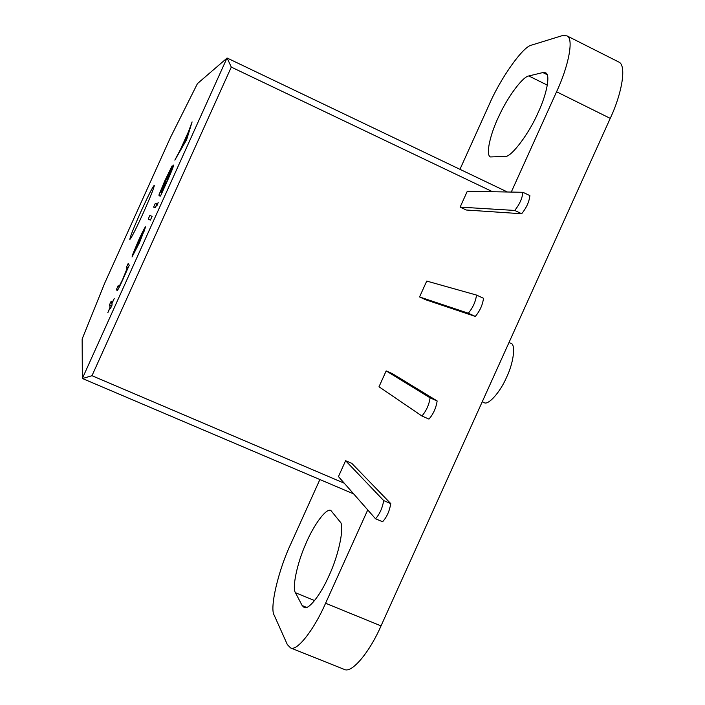 <?xml version="1.0" encoding="UTF-8"?>
<svg xmlns="http://www.w3.org/2000/svg" width="705" height="705" viewBox="0 0 705 705"><rect width="100%" height="100%" fill="white"/><g stroke="black" fill="none" stroke-linecap="round" stroke-linejoin="round"><path stroke-width="1.06" d="M143.291 212.954C150.588 196.58 154.254 187.363 154.28 185.309C152.729 186.772 148.244 195.602 140.833 211.808C133.571 228.103 129.905 237.321 129.843 239.453C131.359 238.07 135.845 229.24 143.291 212.954M538.285 112.245C529.111 133.791 510.693 157.929 505 156.431L490.477 156.951C485.296 155.179 490.354 133.562 499.096 115.761C507.776 96.735 522.89 76.484 528.821 75.964L542.868 72.562L545.608 72.818C550.684 74.422 546.683 94.417 538.285 112.245M328.874 575.967C321.066 594.024 308.737 610.213 304.181 607.472L302.172 605.577L295.457 592.746C291.94 587.935 297.14 563.216 305.662 544.128C313.231 525.815 326.08 507.741 330.839 510.446L340.03 521.753C344.904 525.058 338.973 554.853 328.874 575.967M509.019 342.471L510.825 343.291C515.901 344.146 513.707 362.502 506.657 377.113C500.365 392.042 488.072 405.807 484.071 402.564L482.246 401.753M430.112 397.84L437.144 400.951L392.35 373.65L386.164 370.9L430.112 397.84C428.993 404.934 426.261 410.98 421.907 415.994L378.999 386.772L386.164 370.9M460.127 207.12L467.292 191.249L522.934 192.289C522.246 198.422 519.514 204.476 514.738 210.442L460.127 207.12L466.243 210.011L521.682 213.747L514.738 210.442M459.96 169.323L489.067 104.878C500.356 78.458 523.251 45.931 531.817 45.041L562.334 35.62L566.943 35.858C574.117 38.29 568.503 66.385 556.571 91.765L511.275 192.068M618.135 61.688L618.699 61.978C626.833 64.904 622.127 93.219 610.23 118.369L381.026 625.89C370.046 651.402 351.962 673.601 344.384 669.459L343.793 669.221M367.737 509.918L325.587 603.251C314.465 628.948 297.14 651.684 290.575 647.921L287.34 644.599L274.271 615.377C269.292 608.336 278.554 569.64 290.901 543.714L319.876 479.55M419.563 296.946L426.728 281.075L476.518 295.069C475.619 301.678 472.888 307.732 468.323 313.223L419.563 296.946L425.714 299.766L475.311 316.43L468.323 313.223M383.705 500.594L390.781 503.617L351.83 463.388L345.609 460.717L383.705 500.594C382.366 508.173 379.634 514.227 375.509 518.757L338.444 476.58L345.609 460.717M148.253 219.026L149.883 215.404L152.077 216.409L150.385 220.136L148.253 219.026L150.447 220.013M156.448 205.895L158.176 202.511L156.783 206.054M144.005 230.359L138.638 240.749L132.452 255.069L138.277 241.048C142.445 231.919 144.913 227.142 145.688 226.719L139.564 242.467L132.011 256.99L144.005 230.359L144.578 230.606M114.228 298.523L111.848 303.802L112.121 304.904L110.438 308.631L110.174 307.503L107.794 312.782L110.095 307.16L109.539 304.78L111.17 301.158L111.76 303.467L114.228 298.523M353.681 493.923L82.344 378.47L82.15 339.008L104.763 283.031L170.425 137.563L197.435 83.622L227.125 58.03L231.293 67.107L91.985 375.703L344.296 483.233M126.565 267.063L128.195 263.45L129.253 265.239L122.432 280.431C119.083 287.719 117.294 291.112 117.039 290.619L116.537 289.279L118.167 285.666L118.942 286.82L122.608 279.524L126.944 268.799L126.565 267.063L128.116 267.759M167.578 180.418L160.493 196.043L159.03 195.805L159.057 194.677L164.776 180.877L172.135 165.842L165.693 180.392C169.87 171.236 172.487 166.133 173.527 165.085L173.571 165.093C173.615 166.23 171.615 171.341 167.578 180.418M153.619 207.138L155.25 203.525L156.915 203.965L155.241 207.658L153.619 207.138M192.095 121.894L186.649 139.669L174.84 160.123L180.26 149.909L188.588 131.465L192.095 121.894M82.432 378.567L91.985 375.703M110.826 307.785L110.174 307.503M110.941 307.53L110.095 307.16M111.742 305.741L109.539 304.78M117.806 289.834L116.537 289.279M144.005 230.87L133.783 253.518L139.317 242.494L144.005 230.87L144.41 231.046M160.758 195.452L159.057 194.677M160.625 192.183L161.956 192.791L160.714 192.192M161.269 192.254L167.2 180.727L171.888 168.751L165.834 180.568L161.269 192.254L162.044 192.597M172.417 168.988L171.87 168.742L172.417 168.988M156.792 204.23L155.25 203.525M189.09 131.694L188.588 131.465M190.817 126.072L190.315 125.843M181.441 147.874L185.909 140.163L188.024 133.28L181.441 147.874L181.846 148.059M188.535 133.518L188.024 133.28M521.682 213.747C526.485 207.799 529.217 201.753 529.878 195.611L522.934 192.289M475.311 316.43C479.902 310.958 482.634 304.912 483.507 298.286L476.518 295.069M437.144 400.951C436.051 408.054 433.319 414.099 428.948 419.096L421.907 415.994M390.781 503.617C389.477 511.196 386.745 517.241 382.586 521.753L375.509 518.757M302.172 605.577L306.622 607.384M492.539 191.716L231.293 67.107M556.571 91.765L610.23 118.369M325.587 603.251L381.026 625.89M82.344 378.47L227.001 58.03M295.457 592.746L314.597 600.554M528.821 75.964L547.318 85.138M542.868 72.562L547.142 74.686M127.931 268.173L126.926 267.733M344.384 669.459L290.575 647.921M618.699 61.978L566.943 35.858M507.397 191.998L227.125 58.03M118.704 286.944L119.233 287.182M160.573 192.174L161.956 192.8"/></g></svg>
